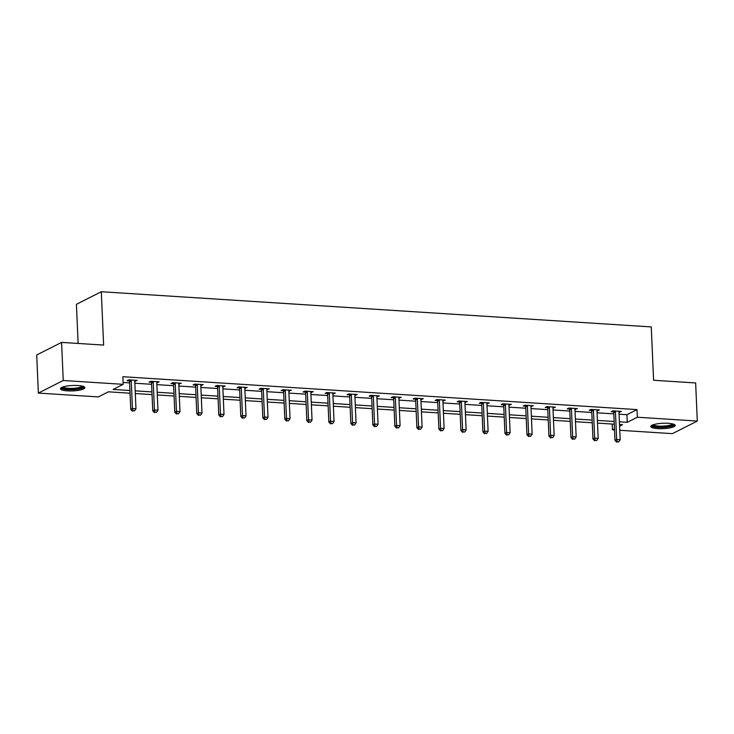 <?xml version="1.0" encoding="UTF-8"?>
<svg xmlns="http://www.w3.org/2000/svg" width="734" height="734" viewBox="0 0 734 734"><rect width="100%" height="100%" fill="white"/><g stroke="black" fill="none" stroke-linecap="round" stroke-linejoin="round"><path stroke-width="1.1" d="M77.914 385.534A12.203 2.697 -2.5 0 1 84.86 387.653A12.203 2.697 -2.5 0 1 67.427 390.846A12.203 2.697 -2.5 0 1 60.482 388.717A12.203 2.697 -2.5 0 1 77.914 385.534M668.234 423.307A12.203 2.697 -2.5 0 1 675.179 425.426A12.203 2.697 -2.5 0 1 657.747 428.61A12.203 2.697 -2.5 0 1 650.801 426.491A12.203 2.697 -2.5 0 1 668.234 423.307M78.125 343.448L76.419 304.316L101.301 291.728L651.26 326.914L653.59 380.267L695.639 382.955L697.3 421.059L672.417 433.647L619.771 430.28M614.523 429.95L612.459 429.812L614.468 428.794M612.202 424.05L612.459 429.812M130.046 393.204L108.412 391.818L98.328 396.92L38.361 393.085L63.243 380.496L123.211 384.332L113.119 389.433L129.927 390.506M63.243 380.496L61.583 342.393L36.7 354.981L38.361 393.085M619.065 414.205L626.919 414.71L637.002 409.6L122.872 376.707L123.211 384.332M123.128 382.478L129.597 382.891M134.845 383.221L151.608 384.295M156.856 384.634L173.619 385.708M178.867 386.038L195.629 387.112M200.877 387.451L217.64 388.525M222.888 388.855L239.651 389.928M244.899 390.268L261.662 391.341M266.91 391.672L283.673 392.745M288.921 393.085L305.674 394.158M310.932 394.488L327.685 395.562M332.942 395.901L349.696 396.975M354.944 397.305L371.707 398.378M376.955 398.718L393.718 399.791M398.966 400.122L415.728 401.195M420.977 401.535L437.739 402.608M442.987 402.938L459.75 404.012M464.998 404.351L481.761 405.425M487.009 405.755L503.772 406.829M509.02 407.168L525.773 408.232M531.031 408.572L547.784 409.645M553.041 409.985L569.795 411.049M575.043 411.389L591.806 412.462M597.054 412.802L613.817 413.866M618.982 412.187L621.404 411.389L612.945 410.847L611.257 411.691L613.541 411.838M596.971 410.783L599.394 409.976L590.934 409.434L589.246 410.288L591.531 410.434M574.961 409.37L577.383 408.572L568.923 408.031L567.244 408.875L569.52 409.022M552.95 407.966L555.372 407.159L546.913 406.618L545.234 407.471L547.518 407.618M530.939 406.553L533.37 405.755L524.902 405.214L523.223 406.058L525.507 406.205M508.928 405.15L511.359 404.342L502.891 403.801L501.212 404.654L503.496 404.801M486.917 403.737L489.349 402.938L480.88 402.397L479.201 403.241L481.486 403.388M464.906 402.333L467.338 401.526L458.869 400.984L457.19 401.837L459.475 401.984M442.896 400.92L445.327 400.122L436.858 399.58L435.179 400.425L437.464 400.571M420.894 399.516L423.316 398.709L414.848 398.167L413.169 399.021L415.453 399.168M398.883 398.103L401.305 397.305L392.846 396.764L391.158 397.608L393.442 397.755M376.872 396.699L379.294 395.892L370.835 395.351L369.147 396.204L371.432 396.351M354.861 395.287L357.284 394.488L348.824 393.947L347.136 394.791L349.421 394.938M332.851 393.883L335.273 393.075L326.813 392.534L325.134 393.387L327.419 393.534M310.84 392.47L313.271 391.672L304.803 391.13L303.124 391.984L305.408 392.121M288.829 391.066L291.26 390.259L282.792 389.717L281.113 390.571L283.397 390.717M266.818 389.653L269.25 388.855L260.781 388.314L259.102 389.167L261.387 389.304M244.807 388.249L247.239 387.442L238.77 386.901L237.091 387.754L239.376 387.901M222.797 386.836L225.228 386.038L216.759 385.497L215.08 386.35L217.365 386.497M200.795 385.433L203.217 384.625L194.749 384.084L193.07 384.937L195.354 385.084M178.784 384.02L181.206 383.221L172.747 382.68L171.059 383.533L173.343 383.68M156.773 382.616L159.195 381.808L150.736 381.267L149.048 382.12L151.332 382.267M134.762 381.212L137.185 380.405L128.725 379.863L127.037 380.717L129.322 380.863M61.583 342.393L103.622 345.081L101.301 291.728M637.002 409.6L637.341 417.224L697.3 421.059M619.404 421.83L627.249 422.325L637.341 417.224M135.184 390.846L151.938 391.919M157.195 392.259L173.949 393.323M179.206 393.663L195.96 394.736M201.208 395.076L217.97 396.14M223.219 396.479L239.981 397.553M245.229 397.883L261.992 398.957M267.24 399.296L284.003 400.369M289.251 400.7L306.014 401.773M311.262 402.113L328.025 403.186M333.273 403.517L350.026 404.59M355.284 404.929L372.037 406.003M377.294 406.333L394.048 407.407M399.305 407.746L416.059 408.82M421.307 409.15L438.07 410.223M443.318 410.563L460.08 411.636M465.328 411.967L482.091 413.04M487.339 413.38L504.102 414.453M509.35 414.783L526.113 415.857M531.361 416.196L548.124 417.27M553.372 417.6L570.125 418.674M575.383 419.013L592.136 420.087M597.393 420.417L614.147 421.49M619.588 426.206L622.542 424.711L619.514 424.518M614.266 424.179L597.504 423.105M592.255 422.775L575.502 421.701M570.245 421.362L553.491 420.288M548.234 419.958L531.48 418.885M526.223 418.545L509.469 417.472M504.221 417.141L487.459 416.068M482.21 415.728L465.448 414.664M460.2 414.325L443.437 413.251M438.189 412.912L421.426 411.847M416.178 411.508L399.415 410.434M394.167 410.095L377.404 409.031M372.156 408.691L355.403 407.618M350.146 407.287L333.392 406.214M328.135 405.874L311.381 404.801M306.124 404.471L289.37 403.397M284.122 403.058L267.359 401.984M262.111 401.654L245.349 400.581M240.101 400.241L223.338 399.168M218.09 398.837L201.327 397.764M196.079 397.424L179.316 396.351M174.068 396.021L157.305 394.947M152.057 394.608L135.304 393.534M626.919 414.71L627.249 422.325M619.679 411.279L619.725 412.233M597.669 409.866L597.715 410.829M575.667 408.462L575.704 409.416M553.656 407.049L553.693 408.012M531.645 405.645L531.682 406.599M509.635 404.232L509.671 405.196M487.624 402.828L487.67 403.783M465.613 401.415L465.659 402.379M443.602 400.012L443.648 400.966M421.591 398.599L421.637 399.562M399.58 397.195L399.626 398.149M377.57 395.782L377.615 396.745M355.568 394.378L355.605 395.342M333.557 392.965L333.594 393.929M311.546 391.561L311.583 392.525M289.535 390.149L289.572 391.112M267.525 388.745L267.571 389.708M245.514 387.332L245.56 388.295M223.503 385.928L223.549 386.891M201.492 384.515L201.538 385.478M179.481 383.111L179.527 384.075M157.471 381.698L157.516 382.662M135.469 380.295L135.506 381.258M615.441 411.792L613.762 412.646L614.973 440.382L616.652 439.538L615.441 411.792A1.569 1.367 63.2 0 0 615.321 411.214L615.22 410.985M617.294 441.84L618.707 441.932L617.294 441.84L616.652 439.538L620.184 439.758L618.973 412.022A1.569 1.367 63.2 0 1 619.046 411.453L619.12 411.242M613.762 412.646A1.569 1.367 63.2 0 0 613.633 412.068L613.147 410.856M614.973 440.382L616.624 442.18M618.707 441.932L620.184 439.758M673.463 424.142A10.56 2.33 -2.5 0 1 663.71 427.032A10.56 2.33 -2.5 0 1 652.416 425.362A10.56 2.33 -2.5 0 1 652.398 425.059M651.131 425.83A12.12 2.679 177.5 0 0 663.05 427.417A12.12 2.679 177.5 0 0 674.794 424.793M653.269 424.729A9.781 2.156 177.5 0 0 662.995 426.133A9.781 2.156 177.5 0 0 672.564 423.885M83.144 386.368A10.56 2.33 -2.5 0 1 68.079 389.268A10.56 2.33 -2.5 0 1 62.087 387.295M62.95 386.965A9.781 2.156 177.5 0 0 68.381 388.332A9.781 2.156 177.5 0 0 82.254 386.121M60.812 388.057A12.12 2.679 177.5 0 0 67.409 389.607A12.12 2.679 177.5 0 0 84.474 387.029M593.439 410.389L591.751 411.233L592.962 438.978L594.65 438.125L593.439 410.389A1.569 1.367 63.2 0 0 593.311 409.811L593.219 409.581M595.283 440.428L596.696 440.519L595.283 440.428L594.65 438.125L598.173 438.354L596.962 410.609A1.569 1.367 63.2 0 1 597.036 410.049L597.109 409.829M591.751 411.233A1.569 1.367 63.2 0 0 591.622 410.664L591.136 409.444M592.962 438.978L594.613 440.767M596.696 440.519L598.173 438.354M571.428 408.976L569.74 409.829L570.951 437.565L572.639 436.721L571.428 408.976A1.569 1.367 63.2 0 0 571.3 408.398L571.208 408.177M573.272 439.024L574.685 439.115L573.272 439.024L572.639 436.721L576.162 436.941L574.951 409.205A1.569 1.367 63.2 0 1 575.025 408.636L575.098 408.425M569.74 409.829A1.569 1.367 63.2 0 0 569.621 409.251L569.125 408.04M570.951 437.565L572.603 439.363M574.685 439.115L576.162 436.941M549.417 407.572L547.729 408.416L548.94 436.161L550.628 435.308L549.417 407.572A1.569 1.367 63.2 0 0 549.289 406.994L549.197 406.764M551.271 437.611L552.674 437.703L551.271 437.611L550.628 435.308L554.152 435.537L552.941 407.792A1.569 1.367 63.2 0 1 553.023 407.232L553.097 407.012M547.729 408.416A1.569 1.367 63.2 0 0 547.61 407.847L547.114 406.636M548.94 436.161L550.592 437.959M552.674 437.703L554.152 435.537M527.407 406.159L525.727 407.012L526.939 434.757L528.618 433.904L527.407 406.159A1.569 1.367 63.2 0 0 527.278 405.581L527.186 405.361M529.26 436.207L530.664 436.299L529.26 436.207L528.618 433.904L532.141 434.124L530.93 406.388A1.569 1.367 63.2 0 1 531.012 405.829L531.086 405.608M525.727 407.012A1.569 1.367 63.2 0 0 525.599 406.434L525.104 405.223M526.939 434.757L528.581 436.546M530.664 436.299L532.141 434.124M505.396 404.755L503.717 405.599L504.928 433.344L506.607 432.491L505.396 404.755A1.569 1.367 63.2 0 0 505.267 404.177L505.175 403.948M507.249 434.794L508.653 434.886L507.249 434.794L506.607 432.491L510.13 432.721L508.919 404.975A1.569 1.367 63.2 0 1 509.001 404.416L509.075 404.195M503.717 405.599A1.569 1.367 63.2 0 0 503.588 405.03L503.093 403.819M504.928 433.344L506.57 435.143M508.653 434.886L510.13 432.721M483.385 403.342L481.706 404.195L482.917 431.941L484.596 431.087L483.385 403.342A1.569 1.367 63.2 0 0 483.256 402.773L483.165 402.544M485.238 433.39L486.651 433.482L485.238 433.39L484.596 431.087L488.119 431.308L486.908 403.572A1.569 1.367 63.2 0 1 486.991 403.012L487.064 402.792M481.706 404.195A1.569 1.367 63.2 0 0 481.577 403.617L481.082 402.406M482.917 431.941L484.568 433.73M486.651 433.482L488.119 431.308M461.374 401.938L459.695 402.782L460.906 430.528L462.585 429.674L461.374 401.938A1.569 1.367 63.2 0 0 461.246 401.36L461.154 401.131M463.227 431.987L464.64 432.069L463.227 431.987L462.585 429.674L466.118 429.904L464.906 402.159A1.569 1.367 63.2 0 1 464.98 401.599L465.053 401.379M459.695 402.782A1.569 1.367 63.2 0 0 459.567 402.214L459.071 401.003M460.906 430.528L462.558 432.326M464.64 432.069L466.118 429.904M439.363 400.525L437.684 401.379L438.895 429.124L440.574 428.271L439.363 400.525A1.569 1.367 63.2 0 0 439.235 399.957L439.143 399.727M441.217 430.574L442.63 430.665L441.217 430.574L440.574 428.271L444.107 428.491L442.896 400.755A1.569 1.367 63.2 0 1 442.969 400.195L443.042 399.975M437.684 401.379A1.569 1.367 63.2 0 0 437.556 400.801L437.06 399.59M438.895 429.124L440.547 430.913M442.63 430.665L444.107 428.491M417.352 399.122L415.673 399.975L416.884 427.711L418.563 426.858L417.352 399.122A1.569 1.367 63.2 0 0 417.224 398.544L417.132 398.314M419.206 429.17L420.619 429.252L419.206 429.17L418.563 426.858L422.096 427.087L420.885 399.342A1.569 1.367 63.2 0 1 420.958 398.782L421.032 398.562M415.673 399.975A1.569 1.367 63.2 0 0 415.545 399.397L415.059 398.186M416.884 427.711L418.536 429.509M420.619 429.252L422.096 427.087M395.342 397.709L393.663 398.562L394.874 426.307L396.553 425.454L395.342 397.709A1.569 1.367 63.2 0 0 395.222 397.14L395.121 396.911M397.195 427.757L398.608 427.849L397.195 427.757L396.553 425.454L400.085 425.683L398.874 397.938A1.569 1.367 63.2 0 1 398.947 397.378L399.021 397.158M393.663 398.562A1.569 1.367 63.2 0 0 393.534 397.984L393.048 396.773M394.874 426.307L396.525 428.096M398.608 427.849L400.085 425.683M373.34 396.305L371.652 397.158L372.863 424.894L374.551 424.041L373.34 396.305A1.569 1.367 63.2 0 0 373.211 395.727L373.12 395.498M375.184 426.353L376.597 426.436L375.184 426.353L374.551 424.041L378.074 424.27L376.863 396.525A1.569 1.367 63.2 0 1 376.937 395.965L377.01 395.745M371.652 397.158A1.569 1.367 63.2 0 0 371.523 396.58L371.037 395.369M372.863 424.894L374.514 426.693M376.597 426.436L378.074 424.27M351.329 394.892L349.641 395.745L350.852 423.49L352.54 422.637L351.329 394.892A1.569 1.367 63.2 0 0 351.201 394.323L351.109 394.094M353.173 424.94L354.586 425.032L353.173 424.94L352.54 422.637L356.063 422.867L354.852 395.121A1.569 1.367 63.2 0 1 354.926 394.562L354.999 394.341M349.641 395.745A1.569 1.367 63.2 0 0 349.522 395.167L349.026 393.956M350.852 423.49L352.503 425.28M354.586 425.032L356.063 422.867M329.318 393.488L327.63 394.341L328.841 422.078L330.529 421.224L329.318 393.488A1.569 1.367 63.2 0 0 329.19 392.91L329.098 392.681M331.172 423.536L332.575 423.619L331.172 423.536L330.529 421.224L334.053 421.454L332.841 393.708A1.569 1.367 63.2 0 1 332.924 393.149L332.997 392.929M327.63 394.341A1.569 1.367 63.2 0 0 327.511 393.763L327.015 392.552M328.841 422.078L330.493 423.876M332.575 423.619L334.053 421.454M307.307 392.075L305.628 392.929L306.84 420.674L308.519 419.82L307.307 392.075A1.569 1.367 63.2 0 0 307.179 391.506L307.087 391.277M309.161 422.123L310.565 422.215L309.161 422.123L308.519 419.82L312.042 420.05L310.831 392.305A1.569 1.367 63.2 0 1 310.913 391.745L310.987 391.525M305.628 392.929A1.569 1.367 63.2 0 0 305.5 392.351L305.005 391.139M306.84 420.674L308.482 422.463M310.565 422.215L312.042 420.05M285.297 390.671L283.618 391.525L284.829 419.261L286.508 418.417L285.297 390.671A1.569 1.367 63.2 0 0 285.168 390.093L285.076 389.864M287.15 420.72L288.554 420.811L287.15 420.72L286.508 418.417L290.031 418.637L288.82 390.901A1.569 1.367 63.2 0 1 288.902 390.332L288.976 390.112M283.618 391.525A1.569 1.367 63.2 0 0 283.489 390.947L282.994 389.736M284.829 419.261L286.471 421.059M288.554 420.811L290.031 418.637M263.286 389.259L261.607 390.112L262.818 417.857L264.497 417.004L263.286 389.259A1.569 1.367 63.2 0 0 263.157 388.69L263.066 388.46M265.139 419.307L266.552 419.398L265.139 419.307L264.497 417.004L268.02 417.233L266.809 389.488A1.569 1.367 63.2 0 1 266.892 388.928L266.965 388.708M261.607 390.112A1.569 1.367 63.2 0 0 261.478 389.534L260.983 388.323M262.818 417.857L264.469 419.646M266.552 419.398L268.02 417.233M241.275 387.855L239.596 388.708L240.807 416.444L242.486 415.6L241.275 387.855A1.569 1.367 63.2 0 0 241.147 387.277L241.055 387.047M243.128 417.903L244.541 417.995L243.128 417.903L242.486 415.6L246.018 415.82L244.807 388.084A1.569 1.367 63.2 0 1 244.881 387.515L244.954 387.295M239.596 388.708A1.569 1.367 63.2 0 0 239.468 388.13L238.972 386.919M240.807 416.444L242.459 418.242M244.541 417.995L246.018 415.82M219.264 386.451L217.585 387.295L218.796 415.04L220.475 414.187L219.264 386.451A1.569 1.367 63.2 0 0 219.136 385.873L219.044 385.644M221.118 416.49L222.53 416.582L221.118 416.49L220.475 414.187L224.008 414.416L222.797 386.671A1.569 1.367 63.2 0 1 222.87 386.112L222.943 385.891M217.585 387.295A1.569 1.367 63.2 0 0 217.457 386.717L216.961 385.506M218.796 415.04L220.448 416.829M222.53 416.582L224.008 414.416M197.253 385.038L195.574 385.891L196.785 413.627L198.464 412.783L197.253 385.038A1.569 1.367 63.2 0 0 197.125 384.46L197.033 384.231M199.107 415.086L200.52 415.178L199.107 415.086L198.464 412.783L201.997 413.003L200.786 385.267A1.569 1.367 63.2 0 1 200.859 384.699L200.933 384.488M195.574 385.891A1.569 1.367 63.2 0 0 195.446 385.313L194.96 384.102M196.785 413.627L198.437 415.426M200.52 415.178L201.997 413.003M175.243 383.634L173.563 384.478L174.775 412.224L176.454 411.37L175.243 383.634A1.569 1.367 63.2 0 0 175.123 383.056L175.022 382.827M177.096 413.673L178.509 413.765L177.096 413.673L176.454 411.37L179.986 411.6L178.775 383.854A1.569 1.367 63.2 0 1 178.848 383.295L178.922 383.075M173.563 384.478A1.569 1.367 63.2 0 0 173.435 383.91L172.949 382.689M174.775 412.224L176.426 414.013M178.509 413.765L179.986 411.6M153.241 382.221L151.553 383.075L152.764 410.811L154.452 409.967L153.241 382.221A1.569 1.367 63.2 0 0 153.112 381.643L153.021 381.414M155.085 412.269L156.498 412.361L155.085 412.269L154.452 409.967L157.975 410.187L156.764 382.451A1.569 1.367 63.2 0 1 156.837 381.882L156.911 381.671M151.553 383.075A1.569 1.367 63.2 0 0 151.424 382.497L150.938 381.285M152.764 410.811L154.415 412.609M156.498 412.361L157.975 410.187M131.23 380.818L129.542 381.662L130.753 409.407L132.441 408.554L131.23 380.818A1.569 1.367 63.2 0 0 131.102 380.24L131.01 380.01M133.074 410.856L134.487 410.948L133.074 410.856L132.441 408.554L135.964 408.783L134.753 381.038A1.569 1.367 63.2 0 1 134.827 380.478L134.9 380.258M129.542 381.662A1.569 1.367 63.2 0 0 129.423 381.093L128.927 379.873M130.753 409.407L132.404 411.196M134.487 410.948L135.964 408.783M615.321 411.214L613.633 412.068M593.311 409.811L591.622 410.664M571.3 408.398L569.621 409.251M549.289 406.994L547.61 407.847M527.278 405.581L525.599 406.434M505.267 404.177L503.588 405.03M483.256 402.773L481.577 403.617M461.246 401.36L459.567 402.214M439.235 399.957L437.556 400.801M417.224 398.544L415.545 399.397M395.222 397.14L393.534 397.984M373.211 395.727L371.523 396.58M351.201 394.323L349.522 395.167M329.19 392.91L327.511 393.763M307.179 391.506L305.5 392.351M285.168 390.093L283.489 390.947M263.157 388.69L261.478 389.534M241.147 387.277L239.468 388.13M219.136 385.873L217.457 386.717M197.125 384.46L195.446 385.313M175.123 383.056L173.435 383.91M153.112 381.643L151.424 382.497M131.102 380.24L129.423 381.093"/></g></svg>
